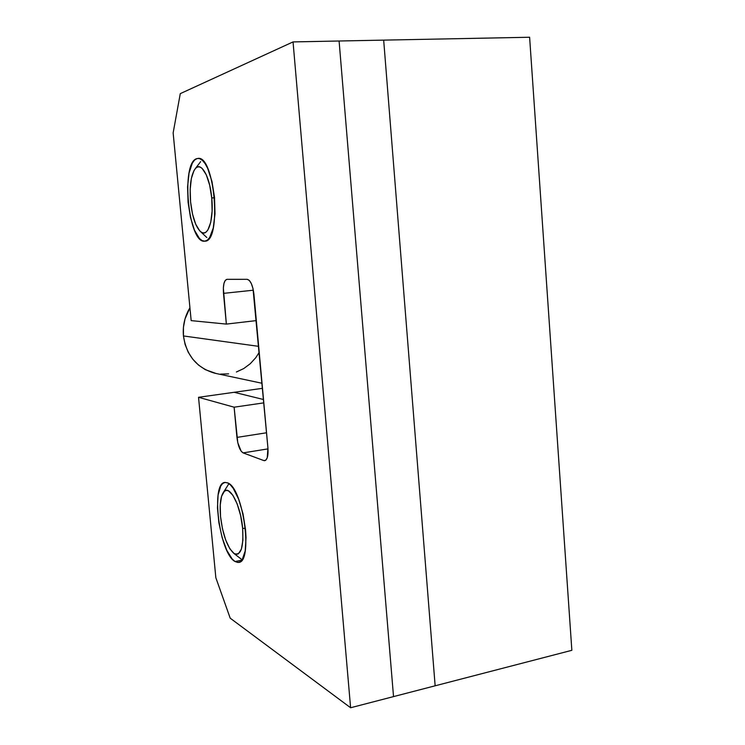 <?xml version="1.0" encoding="UTF-8"?>
<svg xmlns="http://www.w3.org/2000/svg" width="745" height="745" viewBox="0 0 745 745"><rect width="100%" height="100%" fill="white"/><g stroke="black" fill="none" stroke-linecap="round" stroke-linejoin="round"><path stroke-width="1.12" d="M435.145 685.8L383.675 40.128L529.611 37.25L571.853 650.311L529.611 37.25L383.675 40.128L435.145 685.8L383.675 40.128L435.145 685.8L393.528 696.603L339.096 41.003L393.528 696.603L571.853 650.311L435.145 685.8M216.069 373.487L205.303 369.65L198.552 365.097L192.787 359.211L188.224 352.208L185.067 344.348L183.447 335.958L183.428 327.372L185.021 318.925L189.938 307.76C184.741 316.411 182.581 325.807 183.447 335.958L258.673 346.351L183.447 335.958C186.455 355.654 196.95 368.086 214.933 373.245L262.035 383.275M259.223 352.357L255.768 357.702L250.227 363.756L243.69 368.589L236.398 372.006M228.613 373.869L220.632 374.102M234.135 392.298L263.516 399.516L234.135 392.298L262.491 388.322L234.135 392.298L263.516 399.516L234.135 392.298L198.533 397.299L234.116 407.189L237.795 442.772L241.129 451.153L243.112 452.895L263.795 460.559L265.769 460.224L267.259 457.728L267.93 447.987L253.002 288.566L251.391 283.705L249.361 280.465L247.219 279.328L226.974 279.338L225.232 280.418L223.956 283.463L223.351 288.008L226.359 324.094L191.167 320.62L173.147 132.899L180.281 93.637L293.046 41.916L350.606 707.75L230.205 618.182L215.845 577.738L198.533 397.299L234.135 392.298M339.096 41.003L383.675 40.128L339.096 41.003L393.528 696.603L350.606 707.75L293.046 41.916L339.096 41.003L393.528 696.603L350.606 707.75L230.205 618.182L215.845 577.738L198.533 397.299L234.116 407.189L263.814 402.868L234.116 407.189L236.938 437.399L266.542 432.78L236.938 437.399C237.99 445.789 240.048 450.958 243.112 452.895L267.995 448.872L243.112 452.895L263.795 460.559L265.76 460.233L263.795 460.559L264.699 460.689C267.325 459.861 268.405 455.633 267.93 447.987L253.933 294.294C252.769 285.214 250.525 280.222 247.219 279.328L226.834 279.347C224.087 280.409 222.969 285.074 223.491 293.362L253.356 290.205L223.491 293.362L226.359 324.094L256.327 320.601L226.359 324.094L191.167 320.62L173.147 132.899L180.281 93.637L293.046 41.916L339.096 41.003M235.029 561.516C219.281 553.377 210.388 482.192 225.148 482.425L227.607 482.881L225.009 482.443L222.69 483.524L220.716 486.066L218.089 495.006L217.456 507.857L218.881 522.767L222.15 537.639L226.825 550.378L232.263 559.113L235.029 561.516L237.674 562.428L240.113 561.795L242.237 559.616L245.198 550.937L246.027 537.639L245.571 529.891L243.01 513.808L238.642 499.169L233.213 488.32L230.373 484.855L227.607 482.881C243.298 487.5 253.57 563.481 238.326 562.41L235.029 561.516L241.864 560.156L235.029 561.516M204.791 241.166L204.782 241.166C188.317 244.258 180.42 161.926 196.997 158.592L198.915 158.48L196.997 158.592L194.519 160.11L192.322 163.136L189.044 173.082L187.572 186.846L188.094 202.398L190.496 217.559L194.473 230.214L199.464 238.521L202.137 240.607L204.791 241.166L207.324 240.141L209.634 237.543L213.247 228.007L214.988 213.908L214.541 197.453L211.943 181.37L207.65 168.305L205.089 163.583L202.379 160.333L199.651 158.657L197.835 158.434C214.793 154.597 221.991 242.395 204.791 241.166L204.782 241.166M228.883 483.617L227.765 485.507L228.883 483.617M242.647 528.335L245.412 528.363L242.647 528.335L242.917 540.162L241.389 549.121L238.344 553.842L236.407 554.382L234.284 553.693L229.86 548.823L225.716 540.06L222.457 528.773L220.539 516.574C219.524 504.449 220.585 496.226 223.714 491.905C229.367 483.933 240.747 505.138 242.647 528.335C243.699 548.031 240.756 556.385 233.828 553.386C227.206 547.109 222.774 534.836 220.539 516.574L220.222 505.212L221.563 496.319L224.403 491.225L226.266 490.396L228.352 490.787L232.831 495.192L237.152 503.881L240.616 515.549L242.647 528.335M233.828 553.386L241.175 559.076M200.675 161.628L195.46 168.407C201.178 161.339 209.95 176.742 211.738 197.984L214.56 197.695L211.738 197.984L212.111 211.068L210.733 222.317L207.874 229.982L206.039 232.095L204.009 232.952L201.895 232.552L199.753 230.913L195.73 224.292L192.536 214.132L190.59 201.932C189.351 185.747 190.981 174.572 195.46 168.407M200.815 231.872C195.693 227.067 192.285 217.084 190.59 201.932L190.18 189.426L191.372 178.39L194.026 170.456L195.795 168.072L197.779 166.889L199.902 166.982L202.081 168.361L206.272 174.768L209.68 185.188L211.738 197.984C214.011 220.008 207.836 238.074 200.815 231.872L206.831 237.534M238.326 562.41L239.098 562.261M228.939 483.654L223.714 491.905"/></g></svg>
